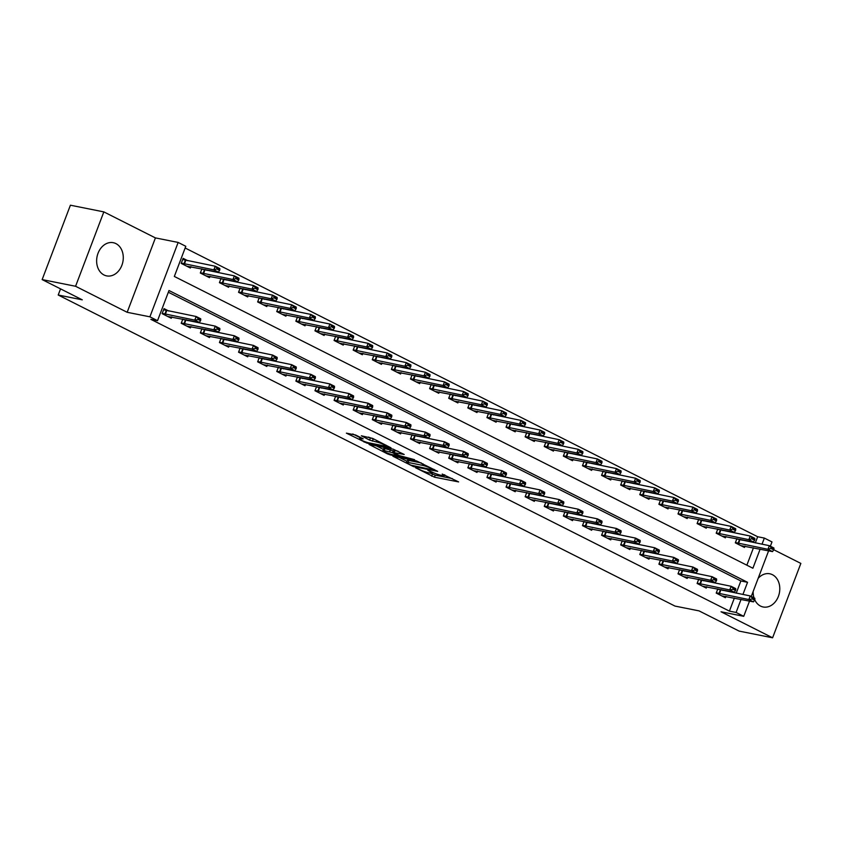 <?xml version="1.0" encoding="UTF-8"?>
<svg xmlns="http://www.w3.org/2000/svg" width="843" height="843" viewBox="0 0 843 843"><rect width="100%" height="100%" fill="white"/><g stroke="black" fill="none" stroke-linecap="round" stroke-linejoin="round"><path stroke-width="1.26" d="M415.61 467.791L434.493 477.191L458.613 481.911L442.217 474.051A6.818 0.906 -159.2 0 1 444.387 475.631A6.818 0.906 -159.2 0 1 442.817 475.631L440.847 475.241A6.818 0.906 -159.2 0 1 431.848 471.975L427.812 470.225L430.014 471.616A6.818 0.906 -159.2 0 1 432.185 473.197A6.818 0.906 -159.2 0 1 430.615 473.197L428.644 472.797A6.818 0.906 -159.2 0 1 419.645 469.54L415.61 467.791M104.005 274.976A16.923 13.161 101.3 0 0 106.639 275.882A16.923 13.161 101.3 0 0 122.446 263.606A16.923 13.161 101.3 0 0 115.912 243.606A16.923 13.161 101.3 0 0 113.268 242.7A16.923 13.161 101.3 0 0 97.472 254.965A16.923 13.161 101.3 0 0 104.005 274.976M754.748 599.773A16.923 13.161 101.3 0 0 760.512 606.064A16.923 13.161 101.3 0 0 763.157 606.981A16.923 13.161 101.3 0 0 778.953 594.705A16.923 13.161 101.3 0 0 772.43 574.705A16.923 13.161 101.3 0 0 769.785 573.788A16.923 13.161 101.3 0 0 758.163 578.33M355.641 435.009L346.389 433.154L366.905 443.102L391.015 447.823L372.638 438.402L361.331 435.778L369.582 440.099L376.368 441.911A5.701 0.759 -159.2 0 1 382.374 443.934A5.701 0.759 -159.2 0 1 385.704 445.958A5.701 0.759 -159.2 0 1 384.397 445.958L368.844 442.849A5.701 0.759 -159.2 0 1 362.827 440.826A5.701 0.759 -159.2 0 1 359.497 438.803A5.701 0.759 -159.2 0 1 360.815 438.803L363.217 438.824L355.641 435.009M42.15 279.591L70.401 205.207L103.837 211.888L75.575 286.272L42.15 279.591L82.277 299.834L58.209 295.018L674.98 606.075L699.047 610.88L739.163 631.112L772.599 637.793L721.007 611.776L743.737 616.317L736.087 612.461L729.406 611.122L150.855 319.339L157.536 320.677L149.896 316.82L178.147 242.436L185.797 246.293L174.332 276.451L752.894 568.235L760.144 549.13M75.575 286.272L127.167 312.289L149.896 316.82M392.859 456.2L413.565 466.632L437.686 471.353L416.484 460.91L392.859 456.2M387.422 453.85L369.044 444.43L393.154 449.15L404.219 454.482L393.66 452.565L399.361 455.599L414.598 459.667L390.235 454.872L387.422 453.85L387.675 453.197M772.599 637.793L800.85 563.409L773.758 549.741M729.406 611.122L734.369 598.056M736.234 593.145L740.86 580.964L168.347 292.236M722.904 590.479L721.165 589.605M725.907 596.37L725.391 597.719L716.223 593.093L721.787 595.896M717.804 588.93L716.223 593.093M703.8 580.838L702.061 579.963M706.803 586.728L706.286 588.087L697.108 583.461L702.672 586.264L734.337 592.229L729.753 589.921L731.134 586.296L735.718 588.614L735.739 589.889L733.442 588.73L733.21 589.341L735.507 590.49L735.739 589.889M698.699 579.289L697.108 583.461M684.695 571.206L682.956 570.332M687.688 577.097L687.182 578.446L678.004 573.82L683.568 576.623L715.233 582.597L710.649 580.279L712.019 576.665L716.613 578.972L716.624 580.258L714.337 579.099L714.105 579.699L716.402 580.859L716.624 580.258M679.584 569.657L678.004 573.82M665.591 561.575L663.841 560.69M668.583 567.455L668.067 568.814L658.899 564.188L664.463 566.991M660.48 560.015L658.899 564.188M646.476 551.933L644.737 551.059M649.479 557.824L648.962 559.172L639.795 554.546L645.359 557.36L677.024 563.324L672.44 561.006L673.81 557.392L678.394 559.699L678.415 560.985L676.118 559.826L675.896 560.426L678.183 561.586L678.415 560.985M641.375 550.384L639.795 554.546M627.371 542.302L625.632 541.417M630.374 548.182L629.858 549.541L620.69 544.915L626.244 547.718L657.919 553.682L653.325 551.375L654.705 547.76L659.289 550.068L659.31 551.343L657.013 550.184L656.781 550.795L659.078 551.944L659.31 551.343M622.271 540.753L620.69 544.915M608.267 532.66L606.528 531.785M611.259 538.551L610.754 539.899L601.575 535.273L607.139 538.087M603.166 531.111L601.575 535.273M589.162 523.029L587.423 522.144M592.155 528.919L591.638 530.268L582.471 525.642L584.051 521.48M570.047 513.387L568.308 512.512M573.05 519.277L572.534 520.626L563.366 516.011L568.93 518.814L600.595 524.778L596.012 522.47L597.381 518.845L601.965 521.164L601.986 522.439L599.7 521.28L599.468 521.88L601.754 523.039L601.986 522.439M564.947 511.838L563.366 516.011M550.943 503.756L549.204 502.871M553.946 509.646L553.43 510.995L544.262 506.369L549.826 509.172L581.491 515.147L576.897 512.829L578.277 509.214L582.861 511.522L582.882 512.797L580.585 511.648L580.363 512.249L582.65 513.408L582.882 512.797M545.842 502.207L544.262 506.369M531.838 494.114L530.099 493.239M534.841 500.004L534.325 501.364L525.147 496.738L530.711 499.541L562.376 505.505L557.792 503.197L559.172 499.572L563.756 501.891L563.777 503.166L561.48 502.006L561.248 502.607L563.545 503.766L563.777 503.166M526.738 492.565L525.147 496.738M512.734 484.483L510.995 483.608M515.726 490.373L515.221 491.722L506.042 487.096L511.606 489.899M507.623 482.934L506.042 487.096M493.629 474.841L491.88 473.966M496.622 480.731L496.106 482.091L486.938 477.465L492.502 480.268L524.167 486.232L519.583 483.924L520.953 480.299L525.537 482.618L525.558 483.893L523.271 482.733L523.039 483.345L525.326 484.493L525.558 483.893M488.519 473.292L486.938 477.465M474.514 465.21L472.775 464.335M477.517 471.1L477.001 472.449L467.833 467.823L473.397 470.636L505.062 476.601L500.479 474.282L501.848 470.668L506.432 472.976L506.453 474.261L504.156 473.102L503.935 473.703L506.221 474.862L506.453 474.261M469.414 463.661L467.833 467.823M455.41 455.578L453.671 454.693M458.413 461.458L457.897 462.818L448.729 458.192L454.282 460.995M450.31 454.019L448.729 458.192M436.305 445.936L434.566 445.062M439.298 451.827L438.792 453.176L429.614 448.55L435.178 451.363L466.843 457.327L462.259 455.009L463.639 451.395L468.223 453.703L468.244 454.988L465.947 453.829L465.715 454.43L468.013 455.589L468.244 454.988M431.205 444.387L429.614 448.55M417.201 436.305L415.451 435.42M420.193 442.185L419.677 443.544L410.509 438.918L412.09 434.756M398.086 426.663L396.347 425.789M401.089 432.554L400.573 433.903L391.405 429.277L396.969 432.09M392.986 425.114L391.405 429.277M378.981 417.032L377.243 416.147M381.984 422.923L381.468 424.271L372.3 419.645L377.854 422.448L409.529 428.423L404.935 426.105L406.315 422.491L410.899 424.798L410.92 426.073L408.623 424.925L408.402 425.525L410.689 426.684L410.92 426.073M373.881 415.483L372.3 419.645M359.877 407.39L358.138 406.516M362.88 413.281L362.364 414.64L353.185 410.014L354.777 405.841M340.772 397.759L339.034 396.884M343.765 403.649L343.259 404.998L334.081 400.372L339.645 403.175M335.662 396.21L334.081 400.372M321.668 388.117L319.918 387.243M324.66 394.008L324.144 395.367L314.976 390.741L320.54 393.544L352.205 399.508L347.622 397.201L348.991 393.576L353.575 395.894L353.596 397.169L351.31 396.01L351.078 396.61L353.365 397.77L353.596 397.169M316.557 386.568L314.976 390.741M302.553 378.486L300.814 377.611M305.556 384.376L305.04 385.725L295.872 381.099L301.436 383.902L333.101 389.877L328.517 387.559L329.887 383.944L334.471 386.252L334.492 387.527L332.195 386.379L331.973 386.979L334.26 388.138L334.492 387.527M297.453 376.937L295.872 381.099M283.448 368.844L281.71 367.969M286.451 374.735L285.935 376.094L276.767 371.468L282.321 374.271M278.348 367.295L276.767 371.468M264.344 359.213L262.605 358.338M267.336 365.103L266.831 366.452L257.652 361.826L263.216 364.64L294.881 370.604L290.298 368.286L291.678 364.671L296.262 366.979L296.283 368.265L293.986 367.105L293.754 367.706L296.051 368.865L296.283 368.265M259.233 357.664L257.652 361.826M245.239 349.582L243.49 348.696M248.232 355.461L247.716 356.821L238.548 352.195L240.129 348.022M226.124 339.94L224.386 339.065M229.127 345.83L228.611 347.179L219.443 342.553L225.007 345.367L256.672 351.331L252.089 349.013L253.458 345.398L258.042 347.716L258.063 348.991L255.766 347.832L255.545 348.433L257.832 349.592L258.063 348.991M221.024 338.391L219.443 342.553M207.02 330.308L205.281 329.423M210.023 336.188L209.507 337.548L200.339 332.922L205.892 335.725L237.568 341.689L232.974 339.381L234.354 335.767L238.938 338.075L238.959 339.35L236.662 338.191L236.44 338.802L238.727 339.95L238.959 339.35M201.92 328.759L200.339 332.922M187.915 320.667L186.177 319.792M190.918 326.557L190.402 327.906L181.224 323.28L186.788 326.093M182.815 319.118L181.224 323.28M168.811 311.035L164.027 308.622L162.119 313.649L171.298 318.275L171.803 316.926M755.328 542.881L757.667 536.738L185.144 248M746.856 565.189L753.463 547.802M741.998 540.215L740.259 539.341M745.001 546.106L744.485 547.455L735.317 542.839L740.892 545.642L772.536 551.607L767.952 549.299L735.412 542.555M736.898 538.666L735.317 542.839M722.894 530.584L721.155 529.699M725.886 536.475L725.38 537.823L716.202 533.197L717.783 529.035M703.789 520.942L702.04 520.068M706.782 526.833L706.265 528.192L697.098 523.566L702.672 526.369L734.327 532.333L729.743 530.026L697.203 523.292M698.678 519.393L697.098 523.566M684.674 511.311L682.935 510.436M687.677 517.202L687.161 518.55L677.993 513.924L683.568 516.727L715.222 522.702L710.638 520.384L678.099 513.65M679.574 509.762L677.993 513.924M665.57 501.669L663.831 500.795M668.573 507.56L668.056 508.919L658.889 504.293L664.463 507.096L696.118 513.06L691.523 510.753L658.994 504.019M660.469 500.12L658.889 504.293M646.465 492.038L644.726 491.163M649.468 497.928L648.952 499.277L639.774 494.651L645.359 497.454L677.003 503.429L672.419 501.111L639.879 494.377M641.365 490.489L639.774 494.651M627.361 482.407L625.622 481.522M630.353 488.287L629.847 489.646L620.669 485.02L622.25 480.847M608.256 472.765L606.507 471.89M611.249 478.655L610.732 480.004L601.565 475.378L607.139 478.192L638.794 484.156L634.21 481.838L601.67 475.104M603.145 471.216L601.565 475.378M589.141 463.134L587.402 462.249M592.144 469.014L591.628 470.373L582.46 465.747L588.035 468.55L619.689 474.514L615.105 472.206L582.566 465.473M584.041 461.585L582.46 465.747M570.037 453.492L568.298 452.617M573.04 459.382L572.523 460.731L563.345 456.105L568.93 458.919L600.574 464.883L595.99 462.575L563.451 455.831M564.936 451.943L563.345 456.105M550.932 443.861L549.193 442.975M553.925 449.751L553.419 451.1L544.241 446.474L549.826 449.277L581.47 455.252L576.886 452.933L544.346 446.2M545.821 442.312L544.241 446.474M531.828 434.219L530.078 433.344M534.82 440.109L534.304 441.458L525.136 436.843L530.711 439.646L562.365 445.61L557.781 443.302L525.242 436.558M526.717 432.67L525.136 436.843M512.713 424.587L510.974 423.702M515.716 430.478L515.199 431.827L506.032 427.201L511.606 430.004L543.261 435.979L538.677 433.66L506.137 426.927M507.612 423.038L506.032 427.201M493.608 414.946L491.869 414.071M496.611 420.836L496.095 422.195L486.927 417.57L492.502 420.372L524.156 426.337L519.562 424.029L487.022 417.296M488.508 413.397L486.927 417.57M474.504 405.314L472.765 404.44M477.496 411.205L476.99 412.554L467.812 407.928L473.397 410.731L505.041 416.705L500.457 414.387L467.918 407.654M469.403 403.765L467.812 407.928M455.399 395.673L453.66 394.798M458.392 401.563L457.875 402.922L448.708 398.296L450.288 394.124M436.295 386.041L434.545 385.167M439.287 391.932L438.771 393.281L429.603 388.655L435.178 391.458L466.832 397.432L462.249 395.114L429.709 388.381M431.184 384.492L429.603 388.655M417.18 376.41L415.441 375.525M420.183 382.29L419.666 383.649L410.499 379.023L416.073 381.826L447.728 387.791L443.133 385.483L410.604 378.749M412.079 374.85L410.499 379.023M398.075 366.768L396.336 365.894M401.078 372.659L400.562 374.007L391.384 369.382L392.975 365.219M378.971 357.137L377.232 356.252M381.963 363.017L381.457 364.376L372.279 359.75L377.864 362.553L409.508 368.517L404.925 366.21L372.385 359.476M373.86 355.588L372.279 359.75M359.866 347.495L358.117 346.621M362.859 353.386L362.342 354.734L353.175 350.108L358.749 352.922L390.404 358.886L385.82 356.578L353.28 349.834M354.755 345.946L353.175 350.108M340.751 337.864L339.012 336.979M343.754 343.754L343.238 345.103L334.07 340.477L339.645 343.28L371.299 349.255L366.716 346.937L334.176 340.203M335.651 336.315L334.07 340.477M321.647 328.222L319.908 327.347M324.65 334.113L324.134 335.472L314.966 330.846L320.54 333.649L352.195 339.613L347.601 337.305L315.061 330.572M316.546 326.673L314.966 330.846M302.542 318.591L300.803 317.706M305.535 324.481L305.029 325.83L295.851 321.204L301.436 324.007L333.08 329.982L328.496 327.664L295.956 320.93M297.442 317.042L295.851 321.204M283.438 308.949L281.688 308.074M286.43 314.839L285.914 316.199L276.746 311.573L278.327 307.4M264.323 299.318L262.584 298.443M267.326 305.208L266.809 306.557L257.642 301.931L263.216 304.734L294.871 310.709L290.287 308.39L257.747 301.657M259.222 297.769L257.642 301.931M245.218 289.676L243.479 288.801M248.221 295.566L247.705 296.926L238.537 292.3L244.112 295.103L275.766 301.067L271.172 298.759L238.643 292.026M240.118 288.127L238.537 292.3M226.114 280.045L224.375 279.17M229.117 285.935L228.601 287.284L219.422 282.658L225.007 285.471L256.651 291.436L252.068 289.117L219.528 282.384M221.014 278.496L219.422 282.658M207.009 270.413L205.27 269.528M210.002 276.293L209.496 277.653L200.318 273.027L205.892 275.83L237.547 281.794L232.963 279.486L200.423 272.753M201.898 268.854L200.318 273.027M187.905 260.772L183.121 258.358L181.213 263.385L190.381 268.011L190.897 266.662M60.548 288.875L58.209 295.018M127.167 312.289L155.418 237.905L103.837 211.888M155.418 237.905L178.147 242.436M757.667 536.738L764.348 538.076L771.988 541.933L770.365 546.201M742.925 594.473L747.551 582.302L168.99 290.519L157.536 320.677M736.087 612.461L741.06 599.394M768.616 550.827L751.271 596.465M749.522 601.08L743.737 616.317M762.019 544.22L764.348 538.076M740.86 580.964L747.551 582.302M753.147 591.533A16.923 13.161 101.3 0 0 754.011 597.835M430.467 473.165L435.262 475.178L452.333 478.592M399.413 457.507L407.021 461.342M410.941 465.157L433.65 470.004L431.342 468.56A6.818 0.906 -159.2 0 0 422.343 465.304L408.16 462.47A6.818 0.906 -159.2 0 0 406.6 462.47A6.818 0.906 -159.2 0 0 408.771 464.061L410.941 465.157M406.6 462.47L407.359 460.468A6.818 0.906 -159.2 0 1 408.929 460.468L421.279 462.923M383.344 449.403L376.083 445.736M397.949 451.163L394.429 450.562L393.66 452.565M384.208 450.584A5.701 0.759 -159.2 0 0 382.901 450.584A5.701 0.759 -159.2 0 0 386.22 452.607A5.701 0.759 -159.2 0 0 392.237 454.63L398.212 455.726L392.501 452.691L384.208 450.584L384.977 448.571A5.701 0.759 -159.2 0 0 383.66 448.571L382.901 450.584M384.977 448.571L394.197 451.153M368.37 437.085L374.608 439.393M352.753 433.966L359.961 437.601M736.856 538.761L737.73 539.204M771.408 548.709L773.705 549.868L773.937 549.267L771.64 548.108L767.952 549.299L769.332 545.674L736.793 538.94M771.64 548.108L769.332 545.674L773.916 547.992L773.937 549.267M772.536 551.607L773.705 549.868M718.636 589.468L717.762 589.025M754.611 600.132L754.843 599.521L752.546 598.372L752.325 598.973L754.611 600.132L753.452 601.87L721.798 595.896M716.329 592.819L748.858 599.552L750.238 595.938L754.822 598.245L754.843 599.521M717.699 589.204L750.238 595.938L752.546 598.372M753.452 601.87L748.858 599.552L752.325 598.973M717.751 529.13L718.626 529.573M716.213 533.187L721.766 536L753.431 541.975L748.847 539.657L716.308 532.924M752.304 539.077L754.601 540.237L754.833 539.625L752.536 538.477L748.847 539.657L750.228 536.043L717.688 529.309M752.536 538.477L750.228 536.043L754.812 538.35L754.833 539.625M753.431 541.975L754.601 540.237M698.647 519.488L699.511 519.931M733.199 529.436L735.496 530.595L735.718 529.994L733.431 528.835L729.743 530.026L731.113 526.401L698.573 519.667M733.431 528.835L731.113 526.401L735.697 528.719L735.718 529.994M734.327 532.333L735.496 530.595M679.542 509.857L680.406 510.3M714.095 519.804L716.381 520.963L716.613 520.352L714.316 519.204L710.638 520.384L712.008 516.77L679.469 510.036M714.316 519.204L712.008 516.77L716.592 519.077L716.613 520.352M715.222 522.702L716.381 520.963M699.532 579.826L698.657 579.394M697.214 583.187L729.753 589.921L733.21 589.341M698.594 579.562L731.134 586.296L733.442 588.73M735.507 590.49L734.337 592.229M680.417 570.195L679.553 569.752M678.109 573.546L710.649 580.279L714.105 579.699M679.49 569.931L712.019 576.665L714.337 579.099M716.402 580.859L715.233 582.597M661.312 560.553L660.448 560.121M697.287 571.217L697.519 570.616L695.233 569.457L695.001 570.068L697.287 571.217L696.128 572.955L664.474 566.991M659.005 563.914L691.545 570.648L692.914 567.023L697.498 569.341L697.519 570.616M660.375 560.289L692.914 567.023L695.233 569.457M696.128 572.955L691.545 570.648L695.001 570.068M660.427 500.226L661.302 500.658M694.99 510.163L697.277 511.322L697.509 510.721L695.212 509.562L691.523 510.753L692.904 507.128L660.364 500.394M695.212 509.562L692.904 507.128L697.488 509.446L697.509 510.721M696.118 513.06L697.277 511.322M642.208 550.922L641.333 550.479M639.9 554.273L672.44 561.006L675.896 560.426M641.27 550.658L673.81 557.392L676.118 559.826M678.183 561.586L677.024 563.324M641.323 490.584L642.197 491.026M675.875 500.531L678.172 501.69L678.404 501.09L676.107 499.931L672.419 501.111L673.799 497.496L641.26 490.763M676.107 499.931L673.799 497.496L678.383 499.804L678.404 501.09M677.003 503.429L678.172 501.69M622.218 480.953L623.082 481.385M620.669 485.01L626.233 487.823L657.898 493.787L653.314 491.48L620.775 484.746M656.771 490.9L659.068 492.049L659.289 491.448L657.003 490.289L653.314 491.48L654.684 487.855L622.155 481.121M657.003 490.289L654.684 487.855L659.279 490.173L659.289 491.448M657.898 493.787L659.068 492.049M603.114 471.311L603.978 471.753M637.666 481.258L639.953 482.417L640.185 481.817L637.898 480.658L634.21 481.838L635.58 478.223L603.04 471.49M637.898 480.658L635.58 478.223L640.164 480.531L640.185 481.817M638.794 484.156L639.953 482.417M583.999 461.679L584.873 462.112M618.562 471.627L620.848 472.775L621.08 472.175L618.783 471.016L615.105 472.206L616.475 468.592L583.936 461.848M618.783 471.016L616.475 468.592L621.059 470.9L621.08 472.175M619.689 474.514L620.848 472.775M564.894 452.038L565.769 452.48M599.447 461.985L601.744 463.144L601.976 462.544L599.679 461.384L595.99 462.575L597.371 458.95L564.831 452.217M599.679 461.384L597.371 458.95L601.955 461.269L601.976 462.544M600.574 464.883L601.744 463.144M623.103 541.28L622.229 540.848M620.785 544.641L653.325 551.375L656.781 550.795M622.166 541.016L654.705 547.76L657.013 550.184M659.078 551.944L657.919 553.682M603.999 531.648L603.124 531.206M639.974 542.312L640.206 541.712L637.909 540.553L637.677 541.153L639.974 542.312L638.804 544.051L607.16 538.087M601.681 534.999L634.221 541.743L635.601 538.119L640.185 540.437L640.206 541.712M603.061 531.385L635.601 538.119L637.909 540.553M638.804 544.051L634.221 541.743L637.677 541.153M584.884 522.017L584.02 521.575M620.87 532.681L621.091 532.07L618.804 530.921L618.572 531.522L620.87 532.681L619.7 534.42L588.035 528.445L582.471 525.632M582.576 525.368L615.116 532.102L616.486 528.487L621.08 530.795L621.091 532.07M583.946 521.754L616.486 528.487L618.804 530.921M619.7 534.42L615.116 532.102L618.572 531.522M565.779 512.375L564.915 511.933M563.472 515.726L596.012 522.47L599.468 521.88M564.842 512.112L597.381 518.845L599.7 521.28M601.754 523.039L600.595 524.778M546.675 502.744L545.8 502.302M544.367 506.095L576.897 512.829L580.363 512.249M545.737 502.481L578.277 509.214L580.585 511.648M582.65 513.408L581.491 515.147M545.79 442.406L546.654 442.838M580.342 452.354L582.639 453.513L582.861 452.902L580.574 451.753L576.886 452.933L578.266 449.319L545.727 442.586M580.574 451.753L578.266 449.319L582.85 451.627L582.861 452.902M581.47 455.252L582.639 453.513M527.57 493.102L526.696 492.67M525.252 496.464L557.792 503.197L561.248 502.607M526.633 492.839L559.172 499.572L561.48 502.006M563.545 503.766L562.376 505.505M526.685 432.765L527.549 433.207M561.238 442.712L563.535 443.871L563.756 443.27L561.47 442.111L557.781 443.302L559.151 439.677L526.612 432.944M561.47 442.111L559.151 439.677L563.735 441.995L563.756 443.27M562.365 445.61L563.535 443.871M508.455 483.471L507.591 483.028M544.441 494.135L544.662 493.524L542.376 492.375L542.144 492.976L544.441 494.135L543.271 495.874L511.627 489.899M506.148 486.822L538.688 493.555L540.057 489.941L544.652 492.249L544.662 493.524M507.528 483.208L540.057 489.941L542.376 492.375M543.271 495.874L538.688 493.555L542.144 492.976M507.57 423.133L508.445 423.576M542.133 433.081L544.42 434.24L544.652 433.629L542.355 432.48L538.677 433.66L540.047 430.046L507.507 423.312M542.355 432.48L540.047 430.046L544.631 432.354L544.652 433.629M543.261 435.979L544.42 434.24M489.351 473.829L488.487 473.397M487.043 477.191L519.583 483.924L523.039 483.345M488.413 473.566L520.953 480.299L523.271 482.733M525.326 484.493L524.167 486.232M488.466 413.502L489.34 413.934M523.018 423.439L525.315 424.598L525.547 423.997L523.25 422.838L519.562 424.029L520.942 420.404L488.403 413.671M523.25 422.838L520.942 420.404L525.526 422.722L525.547 423.997M524.156 426.337L525.315 424.598M470.246 464.198L469.372 463.755M467.939 467.549L500.479 474.282L503.935 473.703M469.309 463.935L501.848 470.668L504.156 473.102M506.221 474.862L505.062 476.601M469.361 403.86L470.236 404.303M503.914 413.808L506.211 414.967L506.443 414.356L504.146 413.207L500.457 414.387L501.838 410.773L469.298 404.039M504.146 413.207L501.838 410.773L506.422 413.081L506.443 414.356M505.041 416.705L506.211 414.967M451.142 454.556L450.267 454.124M487.117 465.22L487.349 464.619L485.052 463.46L484.82 464.071L487.117 465.22L485.958 466.959L454.303 460.995M448.824 457.918L481.364 464.651L482.744 461.026L487.328 463.344L487.349 464.619M450.204 454.293L482.744 461.026L485.052 463.46M485.958 466.959L481.364 464.651L484.82 464.071M450.257 394.229L451.121 394.661M448.708 398.286L454.272 401.099L485.937 407.064L481.353 404.756L448.813 398.022M484.809 404.176L487.106 405.325L487.328 404.724L485.041 403.565L481.353 404.756L482.723 401.131L450.183 394.398M485.041 403.565L482.723 401.131L487.317 403.449L487.328 404.724M485.937 407.064L487.106 405.325M432.037 444.925L431.163 444.482M429.719 448.276L462.259 455.009L465.715 454.43M431.1 444.661L463.639 451.395L465.947 453.829M468.013 455.589L466.843 457.327M431.152 384.587L432.016 385.03M465.705 394.535L467.991 395.694L468.223 395.093L465.937 393.934L462.249 395.114L463.618 391.5L431.079 384.766M465.937 393.934L463.618 391.5L468.202 393.807L468.223 395.093M466.832 397.432L467.991 395.694M412.037 374.956L412.912 375.388M446.6 384.903L448.887 386.052L449.119 385.451L446.822 384.292L443.133 385.483L444.514 381.858L411.974 375.124M446.822 384.292L444.514 381.858L449.098 384.176L449.119 385.451M447.728 387.791L448.887 386.052M392.933 365.314L393.807 365.757M391.394 369.382L396.948 372.195L428.613 378.159L424.029 375.841L391.489 369.108M427.485 375.261L429.782 376.421L430.014 375.82L427.717 374.661L424.029 375.841L425.409 372.227L392.87 365.493M427.717 374.661L425.409 372.227L429.993 374.534L430.014 375.82M428.613 378.159L429.782 376.421M373.828 355.683L374.692 356.115M408.381 365.63L410.678 366.779L410.899 366.178L408.613 365.019L404.925 366.21L406.294 362.595L373.765 355.851M408.613 365.019L406.294 362.595L410.889 364.903L410.899 366.178M409.508 368.517L410.678 366.779M354.724 346.041L355.588 346.484M389.276 355.988L391.563 357.147L391.795 356.547L389.508 355.388L385.82 356.578L387.19 352.954L354.65 346.22M389.508 355.388L387.19 352.954L391.774 355.272L391.795 356.547M390.404 358.886L391.563 357.147M335.609 336.41L336.483 336.852M370.172 346.357L372.458 347.516L372.69 346.905L370.393 345.756L366.716 346.937L368.085 343.322L335.546 336.589M370.393 345.756L368.085 343.322L372.669 345.63L372.69 346.905M371.299 349.255L372.458 347.516M316.504 326.768L317.379 327.21M351.057 336.715L353.354 337.874L353.586 337.274L351.289 336.115L347.601 337.305L348.981 333.68L316.441 326.947M351.289 336.115L348.981 333.68L353.565 335.999L353.586 337.274M352.195 339.613L353.354 337.874M297.4 317.137L298.274 317.579M331.952 327.084L334.249 328.243L334.481 327.632L332.184 326.483L328.496 327.664L329.876 324.049L297.337 317.316M332.184 326.483L329.876 324.049L334.46 326.357L334.481 327.632M333.08 329.982L334.249 328.243M412.922 435.283L412.058 434.851M448.908 445.947L449.129 445.346L446.843 444.187L446.611 444.798L448.908 445.947L447.738 447.686L416.073 441.721L410.509 438.908M410.615 438.645L443.155 445.378L444.524 441.764L449.119 444.071L449.129 445.346M411.985 435.02L444.524 441.764L446.843 444.187M447.738 447.686L443.155 445.378L446.611 444.798M393.818 425.652L392.954 425.209M429.793 436.316L430.025 435.715L427.728 434.556L427.506 435.157L429.793 436.316L428.634 438.054L396.979 432.09M391.51 429.003L424.05 435.747L425.42 432.122L430.004 434.44L430.025 435.715M392.88 425.388L425.42 432.122L427.728 434.556M428.634 438.054L424.05 435.747L427.506 435.157M374.714 416.02L373.839 415.578M372.406 419.371L404.935 426.105L408.402 425.525M373.776 415.757L406.315 422.491L408.623 424.925M410.689 426.684L409.529 428.423M355.609 406.379L354.734 405.936M391.584 417.043L391.816 416.442L389.519 415.283L389.287 415.884L391.584 417.043L390.414 418.781L358.749 412.817L353.196 410.004M353.291 409.74L385.831 416.474L387.211 412.849L391.795 415.167L391.816 416.442M354.671 406.115L387.211 412.849L389.519 415.283M390.414 418.781L385.831 416.474L389.287 415.884M336.494 396.747L335.63 396.305M372.48 407.411L372.701 406.8L370.414 405.652L370.182 406.252L372.48 407.411L371.31 409.15L339.655 403.175M334.186 400.098L366.726 406.832L368.096 403.217L372.69 405.525L372.701 406.8M335.567 396.484L368.096 403.217L370.414 405.652M371.31 409.15L366.726 406.832L370.182 406.252M317.389 387.106L316.525 386.674M315.082 390.467L347.622 397.201L351.078 396.61M316.452 386.842L348.991 393.576L351.31 396.01M353.365 397.77L352.205 399.508M298.285 377.474L297.41 377.032M295.977 380.825L328.517 387.559L331.973 386.979M297.347 377.211L329.887 383.944L332.195 386.379M334.26 388.138L333.101 389.877M279.181 367.833L278.306 367.4M315.156 378.496L315.387 377.896L313.09 376.737L312.858 377.348L315.156 378.496L313.986 380.235L282.342 374.271M276.862 371.194L309.402 377.927L310.782 374.303L315.366 376.621L315.387 377.896M278.243 367.569L310.782 374.303L313.09 376.737M313.986 380.235L309.402 377.927L312.858 377.348M278.295 307.505L279.159 307.937M276.746 311.562L282.31 314.376L313.975 320.34L309.392 318.032L276.852 311.299M312.848 317.442L315.145 318.601L315.366 318.001L313.08 316.842L309.392 318.032L310.761 314.407L278.222 307.674M313.08 316.842L310.761 314.407L315.356 316.726L315.366 318.001M313.975 320.34L315.145 318.601M260.076 358.201L259.201 357.759M257.758 361.552L290.298 368.286L293.754 367.706M259.138 357.938L291.678 364.671L293.986 367.105M296.051 368.865L294.881 370.604M259.191 297.864L260.055 298.306M293.743 307.811L296.03 308.97L296.262 308.359L293.975 307.21L290.287 308.39L291.657 304.776L259.117 298.043M293.975 307.21L291.657 304.776L296.241 307.084L296.262 308.359M294.871 310.709L296.03 308.97M240.961 348.559L240.097 348.127M276.947 359.223L277.168 358.623L274.881 357.464L274.649 358.075L276.947 359.223L275.777 360.962L244.112 354.998L238.548 352.184M238.653 351.921L271.193 358.654L272.563 355.029L277.147 357.348L277.168 358.623M240.023 348.296L272.563 355.029L274.881 357.464M275.777 360.962L271.193 358.654L274.649 358.075M240.076 288.232L240.95 288.664M274.639 298.18L276.925 299.328L277.157 298.728L274.86 297.568L271.172 298.759L272.552 295.134L240.013 288.401M274.86 297.568L272.552 295.134L277.136 297.453L277.157 298.728M275.766 301.067L276.925 299.328M221.857 338.928L220.992 338.486M219.549 342.279L252.089 349.013L255.545 348.433M220.919 338.665L253.458 345.398L255.766 347.832M257.832 349.592L256.672 351.331M220.971 278.59L221.846 279.033M255.524 288.538L257.821 289.697L258.053 289.096L255.756 287.937L252.068 289.117L253.448 285.503L220.908 278.77M255.756 287.937L253.448 285.503L258.032 287.811L258.053 289.096M256.651 291.436L257.821 289.697M202.752 329.286L201.877 328.854M200.444 332.648L232.974 339.381L236.44 338.802M201.814 329.023L234.354 335.767L236.662 338.191M238.727 339.95L237.568 341.689M201.867 268.959L202.731 269.391M236.419 278.907L238.717 280.055L238.938 279.454L236.651 278.295L232.963 279.486L234.333 275.861L201.804 269.128M236.651 278.295L234.333 275.861L238.927 278.179L238.938 279.454M237.547 281.794L238.717 280.055M183.648 319.655L182.773 319.212M219.623 330.319L219.854 329.718L217.557 328.559L217.325 329.16L219.623 330.319L218.453 332.058L186.809 326.093M181.329 323.006L213.869 329.75L215.25 326.125L219.833 328.443L219.854 329.718M182.71 319.392L215.25 326.125L217.557 328.559M218.453 332.058L213.869 329.75L217.325 329.16M182.762 259.317L183.626 259.76M181.213 263.385L186.777 266.198L218.442 272.163L213.859 269.844L181.319 263.111M217.315 269.265L219.601 270.424L219.833 269.823L217.547 268.664L213.859 269.844L215.228 266.23L182.689 259.496M217.547 268.664L215.228 266.23L219.812 268.548L219.833 269.823M218.442 272.163L219.601 270.424M164.533 310.024L163.668 309.581M200.518 320.688L200.739 320.077L198.453 318.928L198.221 319.529L200.518 320.688L199.348 322.426L167.683 316.452L162.119 313.638M162.225 313.375L194.765 320.108L196.134 316.494L200.729 318.802L200.739 320.077M163.605 309.76L196.134 316.494L198.453 318.928M199.348 322.426L194.765 320.108L198.221 319.529M435.262 475.178L434.493 477.191M432.448 474.166L431.69 476.179M413.797 466.042L413.565 466.632M422.923 463.755L422.343 465.304M408.929 460.468L408.16 462.47M394.914 450.552L394.155 452.565M390.499 454.177L390.235 454.872M393.27 450.689L392.501 452.691M390.457 449.667L389.687 451.679M361.194 437.802L360.815 438.803M376.884 440.541L376.368 441.911M373.164 439.108L372.395 441.121M370.351 438.086L369.582 440.099M367.169 442.417L366.905 443.102M364.334 441.447L364.092 442.09M739.437 539.689L738.068 543.303M739.912 539.805L738.542 543.419M719.448 593.683L720.828 590.058M718.974 593.567L720.343 589.942M720.333 530.047L718.953 533.672M720.807 530.163L719.437 533.788M701.228 520.416L699.848 524.03M701.703 520.531L700.322 524.146M682.113 510.774L680.744 514.399M682.598 510.89L681.218 514.515M700.343 584.041L701.713 580.427M699.869 583.925L701.239 580.311M681.239 574.41L682.609 570.785M680.754 574.294L682.135 570.669M662.124 564.768L663.504 561.153M661.65 564.652L663.03 561.038M663.009 501.142L661.639 504.757M663.483 501.258L662.113 504.873M643.019 555.137L644.4 551.522M642.545 555.021L643.915 551.396M643.904 491.501L642.535 495.126M644.379 491.617L643.009 495.241M624.8 481.869L623.42 485.484M625.274 481.985L623.904 485.6M605.695 472.228L604.315 475.852M606.17 472.354L604.789 475.968M586.58 462.596L585.211 466.211M587.065 462.712L585.685 466.337M567.476 452.965L566.106 456.579M567.95 453.081L566.58 456.695M623.915 545.505L625.285 541.88M623.441 545.379L624.811 541.764M604.81 535.863L606.18 532.249M604.326 535.748L605.706 532.133M585.706 526.232L587.076 522.607M585.221 526.116L586.602 522.491M566.591 516.59L567.971 512.976M566.117 516.474L567.487 512.86M547.486 506.959L548.867 503.334M547.012 506.843L548.382 503.218M548.371 443.323L546.991 446.948M548.846 443.439L547.476 447.064M528.382 497.317L529.752 493.703M527.908 497.201L529.278 493.587M529.267 433.692L527.887 437.306M529.741 433.808L528.361 437.422M509.277 487.686L510.647 484.061M508.793 487.57L510.173 483.945M510.152 424.05L508.782 427.675M510.637 424.166L509.256 427.791M490.162 478.044L491.543 474.43M489.688 477.928L491.069 474.314M491.047 414.419L489.678 418.033M491.522 414.535L490.152 418.149M471.058 468.413L472.438 464.799M470.584 468.297L471.954 464.672M471.943 404.777L470.563 408.402M472.417 404.893L471.047 408.518M451.953 458.771L453.323 455.157M451.479 458.655L452.849 455.041M452.839 395.146L451.458 398.76M453.313 395.262L451.943 398.876M432.849 449.14L434.219 445.526M432.364 449.024L433.745 445.399M433.724 385.504L432.354 389.129M434.208 385.62L432.828 389.245M414.619 375.873L413.249 379.487M415.104 375.989L413.723 379.603M395.515 366.231L394.145 369.856M395.989 366.357L394.619 369.972M376.41 356.6L375.03 360.214M376.884 356.715L375.514 360.34M357.306 346.968L355.925 350.583M357.78 347.084L356.399 350.699M338.191 337.326L336.821 340.951M338.675 337.442L337.295 341.067M319.086 327.695L317.716 331.31M319.56 327.811L318.19 331.425M299.982 318.053L298.601 321.678M300.456 318.169L299.086 321.794M413.734 439.509L415.114 435.884M413.26 439.382L414.64 435.768M394.629 429.867L396.01 426.252M394.155 429.751L395.525 426.136M375.525 420.236L376.895 416.611M375.051 420.12L376.421 416.495M356.42 410.594L357.79 406.979M355.946 410.478L357.316 406.863M337.316 400.962L338.686 397.338M336.831 400.846L338.212 397.222M318.201 391.321L319.581 387.706M317.727 391.205L319.107 387.59M299.096 381.689L300.477 378.064M298.622 381.573L299.992 377.949M279.992 372.048L281.362 368.433M279.518 371.932L280.888 368.317M280.877 308.422L279.497 312.036M281.351 308.538L279.981 312.152M260.887 362.416L262.257 358.802M260.403 362.3L261.783 358.675M261.762 298.78L260.392 302.405M262.247 298.896L260.866 302.521M241.772 352.774L243.153 349.16M241.298 352.659L242.679 349.044M242.658 289.149L241.288 292.763M243.142 289.265L241.762 292.879M222.668 343.143L224.048 339.529M222.194 343.027L223.564 339.402M223.553 279.507L222.183 283.132M224.027 279.634L222.657 283.248M203.563 333.512L204.933 329.887M203.089 333.385L204.459 329.771M204.449 269.876L203.068 273.49M204.923 269.992L203.553 273.606M184.459 323.87L185.829 320.256M183.985 323.754L185.355 320.14M185.344 260.234L183.964 263.859M185.818 260.361L184.438 263.975M165.354 314.239L166.724 310.614M164.87 314.123L166.25 310.498M432.522 472.301L432.185 473.197M444.725 474.757L444.387 475.631M434.198 469.446L433.987 470.004M398.433 455.125L398.212 455.726M360.087 437.254L359.497 438.803M386.01 445.146L385.704 445.958"/></g></svg>
